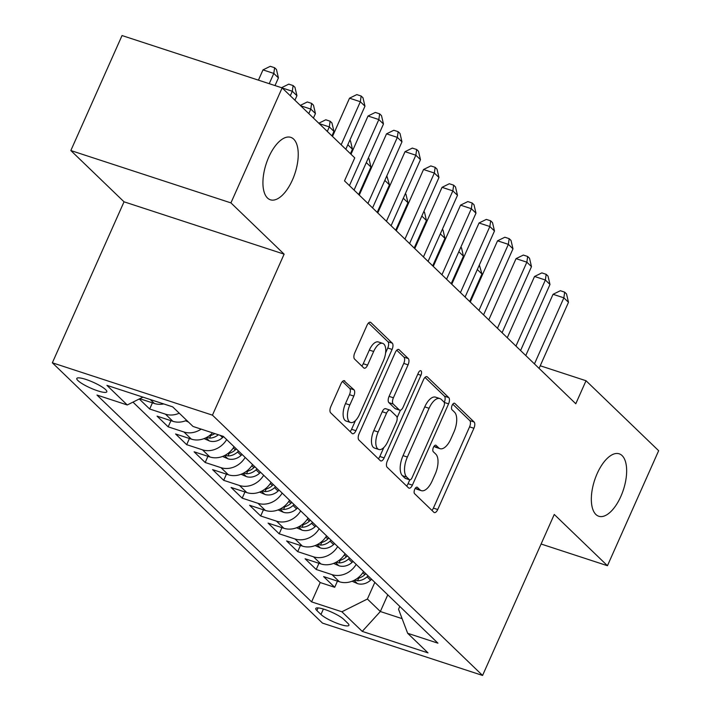 <?xml version="1.0" encoding="UTF-8"?>
<svg xmlns="http://www.w3.org/2000/svg" width="711" height="711" viewBox="0 0 711 711"><rect width="100%" height="100%" fill="white"/><g stroke="black" fill="none" stroke-linecap="round" stroke-linejoin="round"><path stroke-width="1.07" d="M414.735 489.319A3.528 1.626 108.1 0 0 414.602 493.701L433.897 512.302A5.039 2.329 108.1 0 0 434.341 512.569A5.039 2.329 108.1 0 0 437.727 509.529L473.908 428.262A5.039 2.329 108.1 0 0 474.104 421.996L454.809 403.404A3.528 1.626 108.1 0 0 454.498 403.208A3.528 1.626 108.1 0 0 452.125 405.341A3.528 1.626 108.1 0 0 451.992 409.723L454.489 412.131A16.122 7.448 108.1 0 1 453.867 432.181L450.854 438.954A16.122 7.448 108.1 0 1 440.029 448.677A16.122 7.448 108.1 0 1 438.607 447.797L436.11 445.397A3.528 1.626 108.1 0 0 435.799 445.202A3.528 1.626 108.1 0 0 433.434 447.326A3.528 1.626 108.1 0 0 433.292 451.716L435.79 454.125A16.122 7.448 108.1 0 1 435.176 474.166L432.155 480.938A16.122 7.448 108.1 0 1 421.339 490.661A16.122 7.448 108.1 0 1 419.917 489.79L417.419 487.382A3.528 1.626 108.1 0 0 417.108 487.195A3.528 1.626 108.1 0 0 414.735 489.319M292.425 179.981A32.848 15.171 108.1 0 0 290.79 137.356A32.848 15.171 108.1 0 0 268.74 157.167A32.848 15.171 108.1 0 0 270.376 199.791A32.848 15.171 108.1 0 0 292.425 179.981M620.836 496.447A32.848 15.171 108.1 0 0 619.201 453.814A32.848 15.171 108.1 0 0 597.151 473.624A32.848 15.171 108.1 0 0 598.786 516.257A32.848 15.171 108.1 0 0 620.836 496.447M77.97 380.598A16.424 3.182 -156 0 0 94.199 389.566A16.424 3.182 -156 0 0 106.819 391.805A16.424 3.182 -156 0 0 105.663 389.655A16.424 3.182 -156 0 0 89.426 380.687A16.424 3.182 -156 0 0 76.815 378.448A16.424 3.182 -156 0 0 77.97 380.598M344.826 380.98A5.039 2.329 108.1 0 0 344.382 380.705A5.039 2.329 108.1 0 0 340.996 383.744L330.846 406.541A5.039 2.329 108.1 0 0 330.651 412.807L352.078 433.461A5.039 2.329 108.1 0 0 352.523 433.737A5.039 2.329 108.1 0 0 355.909 430.697L392.09 349.421A5.039 2.329 108.1 0 0 392.285 343.155L370.858 322.51A5.039 2.329 108.1 0 0 370.413 322.234A5.039 2.329 108.1 0 0 367.027 325.274L354.771 352.816A5.039 2.329 108.1 0 0 354.576 359.082L363.748 367.916A5.039 2.329 108.1 0 0 364.192 368.191A5.039 2.329 108.1 0 0 367.569 365.152L373.648 351.492A13.473 6.221 108.1 0 1 382.696 343.369A13.473 6.221 108.1 0 1 383.371 360.859L359.544 414.362A13.473 6.221 108.1 0 1 350.496 422.485A13.473 6.221 108.1 0 1 349.83 404.994L353.802 396.08A5.039 2.329 108.1 0 0 353.998 389.815L343.857 380.661M284.124 254.156L230.933 202.893L282.134 87.897L122.034 35.55L70.833 150.545L124.034 201.808L52.347 362.797L212.447 415.153L284.124 254.156L124.034 201.808M541.098 544.013L607.452 565.716L554.26 514.453L482.573 675.45L212.447 415.153M607.452 565.716L658.653 450.712L586.024 380.74L540.236 365.765M282.134 87.897L354.753 157.878L344.515 180.878L575.786 403.741L586.024 380.74M387.326 460.968A5.039 2.329 108.1 0 0 387.131 467.234L408.558 487.888A5.039 2.329 108.1 0 0 409.012 488.155A5.039 2.329 108.1 0 0 412.389 485.124L448.57 403.848A5.039 2.329 108.1 0 0 448.765 397.582L427.338 376.937A5.039 2.329 108.1 0 0 426.893 376.661A5.039 2.329 108.1 0 0 423.507 379.701L387.326 460.968M380.323 460.675L358.895 440.02A5.039 2.329 108.1 0 1 359.091 433.754L395.272 352.487A5.039 2.329 108.1 0 1 398.649 349.448A5.039 2.329 108.1 0 1 399.093 349.723L408.265 358.557A5.039 2.329 108.1 0 1 408.078 364.823L393.396 397.787A5.039 2.329 108.1 0 0 393.21 404.052L399.289 409.909A5.039 2.329 108.1 0 0 399.733 410.185A5.039 2.329 108.1 0 0 403.119 407.145L418.397 372.831A3.528 1.626 108.1 0 1 420.761 370.707A3.528 1.626 108.1 0 1 420.939 375.284L384.144 457.911A5.039 2.329 108.1 0 1 380.767 460.941A5.039 2.329 108.1 0 1 380.323 460.675M139.267 398.969L149.674 409.012L152.43 402.835M179.252 413.189A20.53 17.775 133.9 0 1 165.467 414.175L172.871 421.303L157.078 416.139L168.178 426.84L170.924 420.663M201.16 429.124A20.53 17.775 133.9 0 1 183.971 432.004L191.375 439.131L175.581 433.968L186.682 444.668L189.428 438.5M226.667 439.594A20.53 17.775 133.9 0 1 202.475 449.832L209.878 456.96L194.085 451.796L205.186 462.497L207.932 456.329M245.171 457.422A20.53 17.775 133.9 0 1 220.979 467.66L228.382 474.788L212.589 469.624L223.689 480.325L226.436 474.157M263.674 475.25A20.53 17.775 133.9 0 1 239.483 485.489L246.877 492.616L231.084 487.453L242.193 498.153L244.94 491.985M282.169 493.078A20.53 17.775 133.9 0 1 257.986 503.317L265.381 510.445L249.588 505.281L260.688 515.982L263.434 509.814M300.673 510.916A20.53 17.775 133.9 0 1 276.481 521.145L283.885 528.273L268.091 523.109L279.192 533.81L281.938 527.642M319.177 528.744A20.53 17.775 133.9 0 1 294.985 538.974L302.388 546.101L286.595 540.938L297.696 551.638L300.442 545.47M337.681 546.572A20.53 17.775 133.9 0 1 313.489 556.802L320.892 563.93L305.099 558.766L316.199 569.467L331.993 574.63A20.53 17.775 -46.1 0 0 356.184 564.401M318.946 563.299L316.199 569.467M347.795 623.254L343.724 619.325A15.909 3.075 -156 0 0 328.002 610.642A15.909 3.075 -156 0 0 315.773 608.474A15.909 3.075 -156 0 0 316.893 610.553L320.963 614.482A15.909 3.075 -156 0 0 336.694 623.165A15.909 3.075 -156 0 0 348.914 625.333A15.909 3.075 -156 0 0 347.795 623.254M52.347 362.797L322.483 623.103L482.573 675.45M142.938 397.138L127.269 404.968L96.98 395.058L311.605 601.879L341.893 611.78L367.391 599.035L374.821 582.353M127.269 404.968L106.917 385.353L172.684 406.861L193.036 426.467L223.325 436.376L437.949 643.188L407.661 633.288L428.013 652.894L362.246 631.395L341.893 611.78M132.957 402.124L320.208 582.558L334.703 587.295L323.603 576.594L339.396 581.767A20.53 17.775 -46.1 0 0 363.579 571.528M313.489 556.802L297.696 551.638M294.985 538.974L279.192 533.81M276.481 521.145L260.688 515.982M257.986 503.317L242.193 498.153M239.483 485.489L223.689 480.325M220.979 467.66L205.186 462.497M202.475 449.832L186.682 444.668M183.971 432.004L168.178 426.84M165.467 414.175L149.674 409.012M139.791 398.711L154.367 403.475A20.53 17.775 -46.1 0 0 163.717 403.928M367.391 599.035L380.341 611.522L402.106 618.641M387.771 594.84L380.341 611.522L362.246 631.395M399.795 606.421L398.542 609.229L407.661 633.288M230.933 202.893L70.833 150.545M337.449 581.127L334.703 587.295M320.208 582.558L311.605 601.879M320.892 563.93A20.53 17.775 -46.1 0 0 345.084 553.7M302.388 546.101A20.53 17.775 -46.1 0 0 326.58 535.872M283.885 528.273A20.53 17.775 -46.1 0 0 308.076 518.043M265.381 510.445A20.53 17.775 -46.1 0 0 289.573 500.215M246.877 492.616A20.53 17.775 -46.1 0 0 271.069 482.387M228.382 474.788A20.53 17.775 -46.1 0 0 252.565 464.559M209.878 456.96A20.53 17.775 -46.1 0 0 234.07 446.73M191.375 439.131A20.53 17.775 -46.1 0 0 212.562 432.857M172.871 421.303A20.53 17.775 -46.1 0 0 186.655 420.325M415.384 488.181L415.588 488.377A16.122 7.448 108.1 0 0 417.01 489.248L421.339 490.661M440.029 448.677L435.701 447.255A16.122 7.448 108.1 0 1 434.279 446.384L434.083 446.188M431.915 510.391A5.039 2.329 108.1 0 0 433.399 508.116L469.58 426.849A5.039 2.329 108.1 0 0 469.775 420.583L452.774 404.204M448.57 403.848L444.251 402.435A5.039 2.329 108.1 0 0 444.437 396.169L424.991 377.425M406.585 485.977A5.039 2.329 108.1 0 0 408.061 483.702L409.776 479.854M409.376 479.641A3.528 1.626 108.1 0 0 409.687 479.827A3.528 1.626 108.1 0 0 412.06 477.703L443.824 406.363A3.528 1.626 108.1 0 0 443.957 401.982L441.327 399.44A16.122 7.448 108.1 0 0 439.896 398.569A16.122 7.448 108.1 0 0 429.08 408.292L407.367 457.057A16.122 7.448 108.1 0 0 406.745 477.099L409.376 479.641L405.057 478.227A3.528 1.626 108.1 0 0 405.368 478.414A3.528 1.626 108.1 0 0 405.732 478.441M439.896 398.569L435.576 397.156A16.122 7.448 108.1 0 0 424.751 406.879L429.08 408.292M405.057 478.227L402.417 475.686A16.122 7.448 108.1 0 1 403.039 455.635L424.751 406.879M396.747 350.212L403.946 357.144L408.265 358.557M399.733 410.185L395.405 408.772A5.039 2.329 108.1 0 1 394.961 408.496L388.881 402.63A5.039 2.329 108.1 0 1 389.077 396.365L403.75 363.41A5.039 2.329 108.1 0 0 403.946 357.144M400.435 410.194L397.111 417.668M383.807 447.548L379.825 456.489L384.144 457.911M378.172 431.986A13.473 6.221 108.1 0 0 378.839 449.476A13.473 6.221 108.1 0 0 387.886 441.344L396.285 422.494A5.039 2.329 108.1 0 0 396.471 416.228L390.392 410.371A5.039 2.329 108.1 0 0 389.948 410.096A5.039 2.329 108.1 0 0 386.562 413.135L378.172 431.986L373.844 430.573A13.473 6.221 108.1 0 0 374.519 448.063L378.839 449.476M386.064 408.958A5.039 2.329 108.1 0 0 385.62 408.683A5.039 2.329 108.1 0 0 382.234 411.722L386.562 413.135M373.844 430.573L382.234 411.722M378.341 458.764A5.039 2.329 108.1 0 0 379.825 456.489M350.496 422.485L346.177 421.072A13.473 6.221 108.1 0 1 345.502 403.581L349.474 394.667A5.039 2.329 108.1 0 0 349.67 388.402L342.48 381.469M382.696 343.369L378.368 341.955A13.473 6.221 108.1 0 0 369.329 350.079L373.648 351.492M361.766 366.005A5.039 2.329 108.1 0 0 363.241 363.739L369.329 350.079M385.602 352.869L387.762 348.008A5.039 2.329 108.1 0 0 387.957 341.742L368.511 322.998M350.105 431.55A5.039 2.329 108.1 0 0 351.581 429.284L355.464 420.565M352.078 581.234L357.562 583.642A13.598 11.776 -46.1 0 0 370.573 580.203L371.604 579.261M354.656 580.052L357.544 580.745A13.598 11.776 -46.1 0 0 367.063 576.817L368.085 575.874M365.872 573.733L364.841 574.684A13.598 11.776 133.9 0 1 357.206 578.452M469.704 301.517L481.951 274.002L477.33 269.549L465.083 297.056L494.483 230.986L489.852 226.525L479.036 222.987L451.769 284.231M479.338 264.999L481.951 274.002M534.45 363.908L563.867 297.838L568.489 302.299L539.08 368.36M525.776 355.544L553.051 294.301L563.867 297.838L564.667 292.141L566.516 293.919L568.489 302.299M553.051 294.301L560.339 290.719L564.667 292.141M333.575 563.405L339.058 565.814A13.598 11.776 -46.1 0 0 352.078 562.374L353.1 561.432M336.152 562.223L339.04 562.916A13.598 11.776 -46.1 0 0 348.559 558.988L349.59 558.046M347.368 555.904L346.337 556.846A13.598 11.776 133.9 0 1 338.703 560.624M451.201 283.68L463.448 256.173L458.826 251.712L446.579 279.227M460.835 247.17L461.483 247.792L463.448 256.173M315.071 545.577L320.554 547.985A13.598 11.776 -46.1 0 0 333.575 544.546L334.597 543.604M317.657 544.395L320.537 545.088A13.598 11.776 -46.1 0 0 330.055 541.16L331.086 540.218M328.864 538.076L327.833 539.018A13.598 11.776 133.9 0 1 320.199 542.795M432.697 265.852L444.953 238.345L440.322 233.883L428.075 261.399L457.475 195.329L452.854 190.868L442.038 187.331L414.771 248.574M442.331 229.342L442.98 229.964L444.953 238.345M296.576 527.749L302.051 530.157A13.598 11.776 -46.1 0 0 315.071 526.718L316.102 525.776M299.153 526.567L302.033 527.26A13.598 11.776 -46.1 0 0 311.551 523.332L312.582 522.389M310.36 520.248L309.338 521.19A13.598 11.776 133.9 0 1 301.695 524.967M414.193 248.023L426.449 220.517L421.819 216.055L409.572 243.571L438.971 177.501L434.35 173.04L423.534 169.502L396.267 230.746M423.827 211.514L424.476 212.136L426.449 220.517M278.072 509.92L283.547 512.329A13.598 11.776 -46.1 0 0 296.567 508.889L297.598 507.947M280.649 508.729L283.529 509.432A13.598 11.776 -46.1 0 0 293.056 505.503L294.078 504.561M291.857 502.419L290.835 503.361A13.598 11.776 133.9 0 1 283.2 507.139M395.698 230.195L407.945 202.688L403.315 198.227L391.068 225.743L420.477 159.664L415.846 155.211L405.03 151.674L377.763 212.918M405.323 193.685L405.972 194.307L407.945 202.688M515.946 346.079L545.364 280.01L549.985 284.471L520.576 350.532M507.281 337.716L534.548 276.472L545.364 280.01L546.164 274.313L548.021 276.09L549.985 284.471M534.548 276.472L541.844 272.891L546.164 274.313M497.451 328.251L526.86 262.181L531.481 266.643L502.073 332.704M488.777 319.888L516.044 258.644L526.86 262.181L527.669 256.484L529.517 258.262L531.481 266.643M516.044 258.644L523.34 255.062L527.669 256.484M478.947 310.414L508.356 244.353L512.987 248.814L483.569 314.875M470.273 302.059L497.54 240.816L508.356 244.353L509.165 238.647L511.013 240.434L512.987 248.814M497.54 240.816L504.837 237.234L509.165 238.647M460.444 292.585L489.852 226.525L490.661 220.819L492.51 222.605L494.483 230.986M479.036 222.987L486.333 219.406L490.661 220.819M259.568 492.092L265.052 494.492A13.598 11.776 -46.1 0 0 278.063 491.061L279.094 490.119M262.146 490.901L265.034 491.603A13.598 11.776 -46.1 0 0 274.553 487.675L275.575 486.724M273.362 484.591L272.331 485.533A13.598 11.776 133.9 0 1 264.696 489.31M377.194 212.367L389.441 184.86L384.82 180.398L372.564 207.914L401.973 141.836L397.342 137.383L386.526 133.846L359.259 195.09M386.828 175.857L389.441 184.86M441.94 274.757L471.357 208.696L475.979 213.158L446.57 279.219M433.266 266.403L460.532 205.159L471.357 208.696L472.157 202.991L474.006 204.777L475.979 213.158M460.532 205.159L467.829 201.577L472.157 202.991M241.065 474.264L246.548 476.663A13.598 11.776 -46.1 0 0 259.559 473.233L260.59 472.291M243.642 473.073L246.53 473.775A13.598 11.776 -46.1 0 0 256.049 469.847L257.08 468.896M254.858 466.763L253.827 467.705A13.598 11.776 133.9 0 1 246.193 471.482M358.691 194.538L370.938 167.032L366.316 162.57L354.069 190.086M368.325 158.029L368.973 158.651L370.938 167.032M423.436 256.929L452.854 190.868L453.654 185.162L455.502 186.949L457.475 195.329M442.038 187.331L449.325 183.749L453.654 185.162M222.561 456.435L228.044 458.835A13.598 11.776 -46.1 0 0 241.065 455.404L242.087 454.462M225.147 455.244L228.027 455.947A13.598 11.776 -46.1 0 0 237.545 452.018L238.576 451.067M236.354 448.934L235.323 449.876A13.598 11.776 133.9 0 1 227.689 453.654M350.425 153.709L352.434 149.203L347.812 144.742L345.804 149.257L364.965 106.179L360.344 101.726L349.519 98.189L332.499 136.432M349.821 140.2L350.47 140.822L352.434 149.203M404.932 239.1L434.35 173.04L435.15 167.334L437.007 169.12L438.971 177.501M423.534 169.502L430.83 165.921L435.15 167.334M204.057 438.607L209.541 441.007A13.598 11.776 -46.1 0 0 222.561 437.576L223.583 436.625M206.643 437.416L209.523 438.118A13.598 11.776 -46.1 0 0 218.384 434.759M214.838 433.603A13.598 11.776 133.9 0 1 209.185 435.816M331.93 135.881L333.939 131.375L329.309 126.914L327.3 131.428M318.795 123.225L325.789 119.795L330.117 121.208L331.966 122.994L333.939 131.375M330.117 121.208L329.309 126.914L319.186 123.598M386.437 221.272L415.846 155.211L416.655 149.506L418.503 151.292L420.477 159.664M405.03 151.674L412.327 148.092L416.655 149.506M185.562 420.779L188.433 422.041M313.427 118.053L315.435 113.547L310.805 109.085L308.796 113.6M300.291 105.397L307.285 101.966L311.614 103.379L313.462 105.166L315.435 113.547M311.614 103.379L310.805 109.085L300.682 105.77M294.923 100.224L296.931 95.709L292.31 91.257L290.292 95.772M281.529 87.702L288.782 84.138L293.11 85.551L294.958 87.337L296.931 95.709M293.11 85.551L292.31 91.257L282.178 87.942M367.934 203.444L397.342 137.383L398.151 131.677L400 133.464L401.973 141.836M386.526 133.846L393.823 130.264L398.151 131.677M349.43 185.615L378.839 119.555L383.469 124.007L354.051 190.077M350.994 154.26L368.022 116.017L378.839 119.555L379.647 113.849L381.496 115.635L383.469 124.007M368.022 116.017L375.319 112.436L379.647 113.849M275.006 85.569L278.428 77.881L273.806 73.429L262.99 69.891L258.422 80.147M262.99 69.891L270.278 66.31L274.606 67.723L273.806 73.429L269.238 83.685M274.606 67.723L276.455 69.509L278.428 77.881M341.164 144.786L360.344 101.726L361.144 96.021L362.992 97.807L364.965 106.179M349.519 98.189L356.815 94.607L361.144 96.021M331.993 574.63L339.396 581.767M150.279 399.538L154.367 403.475M323.389 609.043L320.963 614.482M318.075 607.905L316.893 610.553M415.588 488.377L419.917 489.79M435.434 445.175L436.11 445.397M434.279 446.384L438.607 447.797M454.133 403.181L454.809 403.404M469.775 420.583L474.104 421.996M469.58 426.849L473.908 428.262M433.399 508.116L437.727 509.529M416.744 487.159L417.419 487.382M426.369 376.617L427.338 376.937M444.437 396.169L448.765 397.582M408.061 483.702L412.389 485.124M403.039 455.635L407.367 457.057M402.417 475.686L406.745 477.099M398.133 349.403L399.093 349.723M403.75 363.41L408.078 364.823M389.077 396.365L393.396 397.787M388.881 402.63L393.21 404.052M394.961 408.496L399.289 409.909M417.766 374.244L420.939 375.284M349.67 388.402L353.998 389.815M349.474 394.667L353.802 396.08M345.502 403.581L349.83 404.994M363.241 363.739L367.569 365.152M369.889 322.19L370.858 322.51M387.957 341.742L392.285 343.155M387.762 348.008L392.09 349.421M351.581 429.284L355.909 430.697M354.025 580.38L357.295 583.527M367.063 576.817L370.573 580.203M362.814 572.719L364.841 574.684M358.708 578.123L357.544 580.745M335.521 562.552L338.791 565.698M348.559 558.988L352.078 562.374M344.311 554.891L346.337 556.846M340.205 560.295L339.04 562.916M317.026 544.715L320.288 547.87M330.055 541.16L333.575 544.546M325.807 537.063L327.833 539.018M321.701 542.466L320.537 545.088M298.522 526.887L301.793 530.042M311.551 523.332L315.071 526.718M307.303 519.234L309.338 521.19M303.206 524.638L302.033 527.26M280.018 509.058L283.289 512.213M293.056 505.503L296.567 508.889M288.799 501.406L290.835 503.361M284.702 506.81L283.529 509.432M261.515 491.23L264.785 494.385M274.553 487.675L278.063 491.061M270.296 483.578L272.331 485.533M266.198 488.981L265.034 491.603M243.011 473.402L246.282 476.557M256.049 469.847L259.559 473.233M251.801 465.749L253.827 467.705M247.695 471.153L246.53 473.775M224.507 455.573L227.778 458.728M237.545 452.018L241.065 455.404M233.297 447.921L235.323 449.876M229.191 453.325L228.027 455.947M206.012 437.745L209.283 440.9M220.277 435.381L222.561 437.576M210.687 435.496L209.523 438.118M405.368 478.414L409.687 479.827M385.62 408.683L389.948 410.096"/></g></svg>
